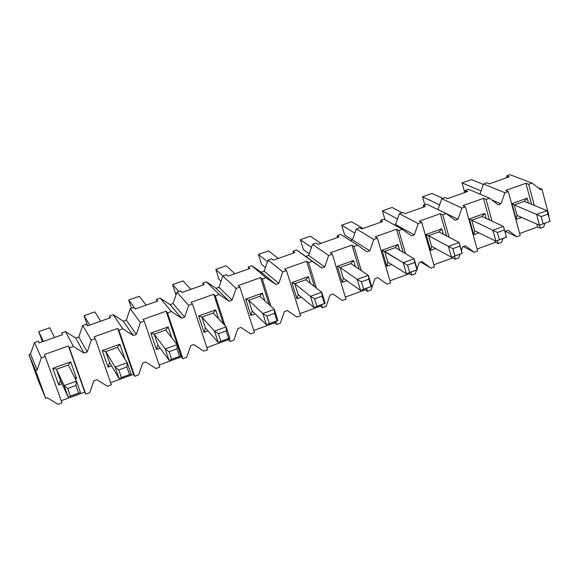 <?xml version="1.0" encoding="UTF-8"?>
<svg xmlns="http://www.w3.org/2000/svg" width="579" height="579" viewBox="0 0 579 579"><rect width="100%" height="100%" fill="white"/><g stroke="black" fill="none" stroke-linecap="round" stroke-linejoin="round"><path stroke-width="0.87" d="M67.663 388.487L70.392 396.152L78.621 393.148L75.907 385.498L67.663 388.487L75.907 385.498L76.421 381.112L64.095 385.578L67.663 388.487L64.095 385.578L76.421 381.112L68.344 365.002L76.421 381.112L75.907 385.498L78.621 393.148L70.392 396.152L67.663 388.487M38.75 331.622L43.36 341.444L38.75 331.622L49.685 327.779L38.75 331.622L42.39 341.791L38.75 331.622M56.438 369.279L64.095 385.578L56.438 369.279L52.798 368.302L70.696 361.882L76.594 378.507L75.342 378.963L76.594 378.507L70.696 361.882L68.344 365.002L70.696 361.882L52.798 368.302L58.754 384.963L52.798 368.302L56.438 369.279L68.344 365.002L56.438 369.279L60.397 380.36L68.184 397.035L64.095 385.578L68.184 397.035L80.481 392.555L78.621 393.148L80.481 392.555L76.421 381.112L80.481 392.555L68.184 397.035L60.397 380.36L58.754 384.963L61.996 383.79L58.754 384.963L60.397 380.36L56.438 369.279M54.556 337.492L49.685 327.779L54.556 337.492M118.804 369.923L121.445 377.537L129.53 374.591L126.902 366.985L118.804 369.923L126.902 366.985L127.221 362.707L115.112 367.093L118.804 369.923L115.112 367.093L127.221 362.707L117.443 347.378L127.221 362.707L126.902 366.985L129.53 374.591L121.445 377.537L118.804 369.923M84.056 315.7L89.716 325.065L84.056 315.7L94.826 311.915L84.056 315.7L87.595 325.818L84.056 315.7M105.74 351.583L115.112 367.093L105.74 351.583L102.259 350.57L119.853 344.259L125.035 359.284L119.853 344.259L117.443 347.378L119.853 344.259L102.259 350.57L108.027 367.129L102.259 350.57L105.74 351.583L117.443 347.378L105.74 351.583L109.569 362.606L119.064 378.485L115.112 367.093L119.064 378.485L131.143 374.085L129.53 374.591L131.143 374.085L127.221 362.707L131.143 374.085L119.064 378.485L109.569 362.606L108.027 367.129L111.523 365.87L108.027 367.129L109.569 362.606L105.74 351.583M100.732 321.171L94.826 311.915L100.732 321.171M169.046 351.685L171.594 359.255L179.533 356.36L177 348.797L169.046 351.685L177 348.797L177.131 344.628L165.232 348.934L169.046 351.685L165.232 348.934L177.131 344.628L165.71 330.052L177.131 344.628L177 348.797L179.533 356.36L171.594 359.255L169.046 351.685M128.668 300.031L135.334 308.947L128.668 300.031L139.271 296.303L128.668 300.031L131.469 308.26L128.668 300.031M154.202 334.184L165.232 348.934L154.202 334.184L150.88 333.128L168.178 326.925L171.862 337.89L168.178 326.925L165.71 330.052L168.178 326.925L150.88 333.128L156.46 349.607L150.88 333.128L154.202 334.184L165.71 330.052L154.202 334.184L157.908 345.142L169.054 360.261L165.232 348.934L169.054 360.261L180.923 355.94L179.533 356.36L180.923 355.94L177.131 344.628L180.923 355.94L169.054 360.261L157.908 345.142L156.46 349.607L160.202 348.254L156.46 349.607L157.908 345.142L154.202 334.184M146.176 305.119L139.271 296.303L146.176 305.119M218.406 333.765L220.867 341.292L228.676 338.447L226.223 330.927L218.406 333.765L226.223 330.927L226.179 326.86L214.483 331.094L218.406 333.765L214.483 331.094L226.179 326.86L213.173 313.015L226.179 326.86L226.223 330.927L228.676 338.447L220.867 341.292L218.406 333.765M172.585 284.593L178.846 291.541L172.585 284.593L183.029 280.924L172.585 284.593L175.929 294.66L172.585 284.593M201.854 317.075L214.483 331.094L201.854 317.075L198.677 315.989L215.692 309.888L218.594 318.783L215.692 309.888L213.173 313.015L215.692 309.888L198.677 315.989L204.076 332.375L198.677 315.989L201.854 317.075L213.173 313.015L201.854 317.075L205.444 327.975L218.174 342.355L214.483 331.094L218.174 342.355L229.834 338.107L228.676 338.447L229.834 338.107L226.179 326.86L229.834 338.107L218.174 342.355L205.444 327.975L204.076 332.375L208.056 330.935L204.076 332.375L205.444 327.975L201.854 317.075M190.904 289.312L183.029 280.924L190.904 289.312M266.912 316.148L269.293 323.639L276.965 320.846L274.598 313.362L266.912 316.148L274.598 313.362L274.374 309.396L262.88 313.557L266.912 316.148L262.88 313.557L274.374 309.396L259.841 296.26L274.374 309.396L274.598 313.362L276.965 320.846L269.293 323.639L266.912 316.148M215.837 269.401L222.864 276.002L215.837 269.401L226.114 265.783L215.837 269.401L219.079 279.411L215.837 269.401M248.709 300.255L262.88 313.557L248.709 300.255L245.684 299.133L262.41 293.133L264.835 300.776L262.41 293.133L259.841 296.26L262.41 293.133L245.684 299.133L250.902 315.432L245.684 299.133L248.709 300.255L259.841 296.26L248.709 300.255L252.176 311.097L266.449 324.761L262.88 313.557L266.449 324.761L277.913 320.578L276.965 320.846L277.913 320.578L274.374 309.396L277.913 320.578L266.449 324.761L252.176 311.097L250.902 315.432L255.115 313.905L250.902 315.432L252.176 311.097L248.709 300.255M234.929 273.751L226.114 265.783L234.929 273.751M219.079 279.411L221.033 281.285L219.079 279.411M314.592 298.844L316.887 306.291L324.428 303.541L322.141 296.101L314.592 298.844L322.141 296.101L321.75 292.229L310.453 296.325L314.592 298.844L310.453 296.325L321.75 292.229L305.734 279.78L321.75 292.229L322.141 296.101L324.428 303.541L316.887 306.291L314.592 298.844M258.422 254.434L267.469 261.715L258.422 254.434L268.547 250.873L258.422 254.434L261.57 264.393L258.422 254.434M294.791 283.71L310.453 296.325L294.791 283.71L291.903 282.559L308.361 276.661L310.453 283.449L308.361 276.661L305.734 279.78L308.361 276.661L291.903 282.559L296.955 298.764L291.903 282.559L294.791 283.71L305.734 279.78L294.791 283.71L298.149 294.494L313.898 307.463L310.453 296.325L313.898 307.463L325.166 303.353L324.428 303.541L325.166 303.353L321.75 292.229L325.166 303.353L313.898 307.463L298.149 294.494L296.955 298.764L301.384 297.165L296.955 298.764L298.149 294.494L294.791 283.71M278.275 258.437L268.547 250.873L278.275 258.437M261.57 264.393L265.443 267.585L261.57 264.393M361.455 281.828L363.67 289.239L371.081 286.533L368.874 279.136L361.455 281.828L368.874 279.136L368.324 275.358L357.214 279.382L361.455 281.828L357.214 279.382L368.324 275.358L350.881 263.575L368.324 275.358L368.874 279.136L371.081 286.533L363.67 289.239L361.455 281.828M300.371 239.692L311.451 247.428L300.371 239.692L310.344 236.189L300.371 239.692L303.425 249.607L300.371 239.692M340.112 267.44L357.214 279.382L340.112 267.44L337.369 266.253L353.552 260.449L355.405 266.63L353.552 260.449L350.881 263.575L353.552 260.449L337.369 266.253L342.247 282.371L337.369 266.253L340.112 267.44L350.881 263.575L340.112 267.44L343.361 278.166L360.543 290.455L357.214 279.382L360.543 290.455L371.617 286.417L371.081 286.533L371.617 286.417L368.324 275.358L371.617 286.417L360.543 290.455L343.361 278.166L342.247 282.371L346.893 280.692L342.247 282.371L343.361 278.166L340.112 267.44M320.954 243.354L310.344 236.189L320.954 243.354M303.425 249.607L309.258 253.776L303.425 249.607M407.522 265.102L409.664 272.47L416.952 269.814L414.825 262.453L407.522 265.102L414.825 262.453L414.115 258.77L403.194 262.721L407.522 265.102L403.194 262.721L414.115 258.77L395.291 247.631L414.115 258.77L416.952 269.814L409.664 272.47L407.522 265.102M341.69 225.173L354.804 233.178L341.69 225.173L351.518 221.721L341.69 225.173L344.65 235.038L341.69 225.173M384.702 251.431L403.194 262.721L382.089 250.222L398.012 244.512L399.676 250.222L398.012 244.512L395.291 247.631L398.012 244.512L382.089 250.222L386.808 266.253L382.089 250.222L384.702 251.431L395.291 247.631L384.702 251.431L387.836 262.099L406.4 273.737L403.194 262.721L406.4 273.737L417.293 269.763L414.115 258.77L417.293 269.763L406.4 273.737L387.836 262.099L386.808 266.253L391.657 264.494L386.808 266.253L387.836 262.099L384.702 251.431M362.975 228.502L351.518 221.721L362.975 228.502M344.65 235.038L352.43 239.909L344.65 235.038M452.829 248.659L454.891 255.983L462.064 253.37L460.001 246.053L452.829 248.659L460.001 246.053L459.14 242.456L448.399 246.343L452.829 248.659L448.399 246.343L459.14 242.456L438.991 231.94L459.14 242.456L462.064 253.37L454.891 255.983L452.829 248.659M382.393 210.872L397.512 219L382.393 210.872L392.077 207.47L382.393 210.872L384.984 219.716L382.393 210.872M428.569 235.682L448.399 246.343L426.086 234.444L441.748 228.821L443.268 234.169L441.748 228.821L438.991 231.94L441.748 228.821L426.086 234.444L430.646 250.389L426.086 234.444L428.569 235.682L438.991 231.94L428.569 235.682L431.601 246.299L451.504 257.293L448.399 246.343L451.504 257.293L462.216 253.392L459.14 242.456L462.216 253.392L451.504 257.293L431.601 246.299L430.646 250.389L435.697 248.557L430.646 250.389L431.601 246.299L428.569 235.682M402.137 212.717L392.077 207.47L402.137 212.717M497.375 232.483L499.373 239.771L506.422 237.202L504.432 229.921L497.375 232.483L504.432 229.921L503.426 226.411L492.859 230.232L497.375 232.483L492.859 230.232L503.426 226.411L481.989 216.51L503.426 226.411L506.422 237.202L499.373 239.771L497.375 232.483M422.504 196.78L439.606 204.908L422.504 196.78L432.035 193.429L422.504 196.78L424.769 204.727L422.504 196.78M471.733 220.186L492.859 230.232L471.733 220.186L481.989 216.51L484.789 213.39L486.179 218.442L484.789 213.39L469.374 218.92L484.789 213.39L481.989 216.51L471.733 220.186L469.374 218.92L471.733 220.186L474.664 230.746L495.856 241.125L492.859 230.232L495.856 241.125L506.386 237.289L495.856 241.125L474.664 230.746L473.788 234.777L469.374 218.92L473.788 234.777L479.028 232.881L473.788 234.777L474.664 230.746L471.733 220.186M442.754 198.38L432.035 193.429L442.754 198.38M541.191 216.582L543.116 223.82L550.05 221.294L548.139 214.056L541.191 216.582L548.139 214.056L546.981 210.626L536.588 214.389L541.191 216.582L536.588 214.389L546.981 210.626L524.306 201.311L546.981 210.626L550.05 221.294L543.116 223.82L541.191 216.582M462.02 182.892L481.077 190.94L462.02 182.892L471.415 179.591L462.02 182.892L464.705 192.561L462.02 182.892M514.21 204.937L536.588 214.389L514.21 204.937L524.306 201.311L527.151 198.199L528.432 203.012L527.151 198.199L511.981 203.642L527.151 198.199L524.306 201.311L514.21 204.937L511.981 203.642L514.21 204.937L517.047 215.439L539.476 225.224L536.588 214.389L539.476 225.224L550.05 221.294L539.476 225.224L517.047 215.439L516.236 219.412L511.981 203.642L516.236 219.412L521.665 217.451L516.236 219.412L517.047 215.439L514.21 204.937M483.335 184.484L471.415 179.591L483.335 184.484M540.366 228.177L543.71 226.954L545.034 223.197L543.71 226.954L540.366 228.177L539.57 225.188L540.366 228.177L537.587 226.954L540.366 228.177M548.552 215.634L548.921 215.497L541.966 189.203L540.62 189.688L532.05 183.087L528.67 184.288L534.301 205.422L528.67 184.288L525.913 183.239L531.536 204.286L525.913 183.239L528.67 184.288L532.05 183.087L540.62 189.688L541.966 189.203L548.921 215.497L548.552 215.634M498.172 243.585L501.573 242.34L502.905 238.555L501.573 242.34L498.172 243.585L497.354 240.582L498.172 243.585L495.544 242.29L498.172 243.585M505.098 232.338L505.467 231.289L508.181 230.297L516.823 236.775L520.195 235.544L508.304 191.54L504.895 192.756L500.987 203.866L498.258 204.843L489.501 198.235L486.071 199.458L492.02 221.142L486.071 199.458L489.501 198.235L468.563 189.268L465.226 190.448L468.563 189.268L489.501 198.235L498.258 204.843L500.987 203.866L491.651 199.864L500.987 203.866L504.895 192.756L508.304 191.54L505.626 190.455L525.913 183.239L505.626 190.455L508.304 191.54L520.195 235.544L516.823 236.775L505.416 231.434L516.823 236.775L508.181 230.297L505.467 231.289L505.098 232.338M455.304 259.24L458.763 257.973L460.102 254.159L458.763 257.973L455.304 259.24L452.829 257.872L433.895 264.777L452.829 257.872L455.304 259.24L454.457 256.222L455.304 259.24M461.391 250.475L462.672 246.835L465.429 245.836L474.252 252.321L477.682 251.069L465.378 206.826L461.912 208.064L457.989 219.26L455.21 220.252L446.264 213.629L442.776 214.874L449.087 237.209L442.776 214.874L440.329 213.68L446.626 235.928L440.329 213.68L419.377 221.127L421.744 222.365L418.226 223.617L414.282 234.9L411.459 235.914L402.325 229.277L398.779 230.543L405.503 253.667L398.779 230.543L402.325 229.277L411.459 235.914L414.282 234.9L418.226 223.617L421.744 222.365L434.482 266.839L421.744 222.365L419.377 221.127L440.329 213.68L442.776 214.874L446.264 213.629L426.578 204.09L423.191 205.284L426.578 204.09L446.264 213.629L455.21 220.252L457.989 219.26L437.977 209.562L441.77 198.727L445.135 197.54L441.77 198.727L461.912 208.064L465.378 206.826L462.853 205.668L483.465 198.336L486.071 199.458L483.465 198.336L489.4 219.933L483.465 198.336L462.853 205.668L465.378 206.826L477.682 251.069L474.252 252.321L463.345 246.596L474.252 252.321L465.429 245.836L462.672 246.835L461.391 250.475M411.741 275.148L415.252 273.867L416.598 270.017L415.252 273.867L411.741 275.148L410.858 272.108L411.741 275.148L409.425 273.701L411.741 275.148M417.018 268.815L419.182 262.642L421.982 261.621L431 268.113L434.482 266.839L431 268.113L420.759 262.07L431 268.113L421.982 261.621L419.182 262.642L417.018 268.815M367.462 291.317L371.038 290.014L374.982 278.702L377.826 277.667L387.04 284.166L390.579 282.878L377.399 238.15L373.824 239.424L369.858 250.801L366.992 251.829L357.656 245.185L354.051 246.466L361.267 270.588L354.051 246.466L351.938 245.12L359.132 269.148L351.938 245.12L330.291 252.82L332.317 254.203L328.684 255.498L324.703 266.962L321.786 268.005L312.247 261.353L308.578 262.656L316.402 288.074L308.578 262.656L312.247 261.353L321.786 268.005L324.703 266.962L328.684 255.498L332.317 254.203L345.952 299.169L332.317 254.203L330.291 252.82L351.938 245.12L354.051 246.466L357.656 245.185L340.611 234.437L337.116 235.667L340.611 234.437L357.656 245.185L366.992 251.829L369.858 250.801L352.466 239.901L356.288 228.9L359.762 227.677L356.288 228.9L373.824 239.424L377.399 238.15L375.199 236.847L396.492 229.27L398.779 230.543L396.492 229.27L403.201 252.306L396.492 229.27L375.199 236.847L377.399 238.15L390.579 282.878L387.04 284.166L377.826 277.667L374.982 278.702L371.038 290.014L367.462 291.317L365.313 289.789L345.323 297.085L365.313 289.789L367.462 291.317L366.55 288.262L367.462 291.317M322.46 307.753L326.086 306.429L330.044 295.029L332.947 293.973L342.348 300.487L345.952 299.169L342.348 300.487L332.947 293.973L330.044 295.029L326.086 306.429L322.46 307.753L321.511 304.684L322.46 307.753L320.476 306.146L322.46 307.753M276.697 324.457L280.388 323.111L284.369 311.625L287.314 310.554L296.926 317.075L300.588 315.736L286.489 270.523L282.784 271.841L278.788 283.392L275.821 284.455L266.079 277.79L262.352 279.121L270.95 306.298L262.352 279.121L260.586 277.609L269.163 304.684L260.586 277.609L238.208 285.57L239.88 287.119L236.116 288.458L232.099 300.103L229.089 301.181L219.123 294.508L215.337 295.862L225.021 325.63L215.337 295.862L219.123 294.508L229.089 301.181L232.099 300.103L236.116 288.458L239.88 287.119L254.463 332.578L239.88 287.119L238.208 285.57L260.586 277.609L262.352 279.121L266.079 277.79L251.858 265.768L261.317 272.239L264.19 271.218L268.048 260.051L271.631 258.784L268.048 260.051L282.784 271.841L286.489 270.523L284.629 269.061L306.638 261.23L308.578 262.656L306.638 261.23L314.433 286.547L306.638 261.23L284.629 269.061L286.489 270.523L300.588 315.736L296.926 317.075L287.314 310.554L284.369 311.625L280.388 323.111L276.697 324.457L274.895 322.771L253.79 330.471L274.895 322.771L276.697 324.457L275.727 321.374L276.697 324.457M230.174 341.451L233.923 340.083L237.926 328.503L240.922 327.417L250.743 333.938L254.463 332.578L250.743 333.938L240.922 327.417L237.926 328.503L233.923 340.083L230.174 341.451L229.168 338.353L230.174 341.451L228.546 339.678L230.174 341.451M182.863 358.727L186.677 357.337L190.694 345.663L193.741 344.556L203.779 351.091L207.564 349.709L192.481 303.997L188.653 305.357L184.621 317.097L181.553 318.197L171.37 311.516L167.519 312.884L182.863 358.727L181.422 356.867L159.138 364.994L181.422 356.867L182.863 358.727L167.519 312.884L166.137 311.205L181.422 356.867L166.137 311.205L142.984 319.442L144.272 321.164L140.379 322.546L136.326 334.38L133.206 335.494L122.799 328.807L118.876 330.204L134.741 376.299L138.62 374.881L142.658 363.12L145.756 361.991L156.012 368.534L159.862 367.129L144.272 321.164L159.862 367.129L156.012 368.534L145.756 361.991L142.658 363.12L138.62 374.881L134.741 376.299L118.876 330.204L122.799 328.807L133.206 335.494L136.326 334.38L140.379 322.546L144.272 321.164L142.984 319.442L166.137 311.205L167.519 312.884L171.37 311.516L160.188 298.127L170.052 304.612L173.02 303.562L176.913 292.221L180.612 290.919L176.913 292.221L188.653 305.357L192.481 303.997L190.998 302.361L213.76 294.27L215.337 295.862L213.76 294.27L223.414 323.914L213.76 294.27L190.998 302.361L192.481 303.997L207.564 349.709L203.779 351.091L193.741 344.556L190.694 345.663L186.677 357.337L182.863 358.727M85.793 394.176L89.738 392.736L93.791 380.873L96.946 379.73L107.433 386.273L111.349 384.84L95.231 338.628L91.272 340.039L87.197 351.967L84.027 353.103L73.381 346.408L69.393 347.827L85.793 394.176L84.751 392.128L61.222 400.711L84.751 392.128L85.793 394.176L68.416 345.967L84.751 392.128L68.416 345.967L44.46 354.486L61.996 402.868L58.009 404.323L47.29 397.773L58.009 404.323L61.996 402.868L44.46 354.486L68.416 345.967L69.393 347.827L73.381 346.408L65.441 331.572L75.74 338.071L78.802 336.985L82.732 325.47L86.56 324.117L82.732 325.47L91.272 340.039L95.231 338.628L94.145 336.812L117.696 328.438L118.876 330.204L117.696 328.438L133.496 374.345L134.741 376.299L133.496 374.345L117.696 328.438L94.145 336.812L95.231 338.628L111.349 384.84L107.433 386.273L96.946 379.73L93.791 380.873L89.738 392.736L85.793 394.176M536.813 224.059L537.587 226.954L519.645 233.496L537.587 226.954L536.813 224.059M538.043 187.705L541.966 189.203L538.043 187.705M509.889 174.677L532.05 183.087L509.889 174.677L506.611 175.835L509.209 176.834L489.356 183.847L486.823 182.819L483.516 183.992L504.895 192.756L483.516 183.992L486.823 182.819L489.356 183.847L509.209 176.834L506.611 175.835L507.081 177.587L506.611 175.835L509.889 174.677M479.948 194.146L483.516 183.992L479.948 194.146M465.711 192.199L465.226 190.448L465.711 192.199M423.698 207.05L423.191 205.284L425.5 206.413L405.011 213.651L402.781 212.486L399.365 213.694L402.781 212.486L405.011 213.651L425.5 206.413L423.191 205.284L423.698 207.05M380.497 220.353L383.935 219.144L402.325 229.277L383.935 219.144L380.497 220.353L382.647 221.554L361.832 228.908L359.762 227.677L361.832 228.908L382.647 221.554L380.497 220.353L381.018 222.133L380.497 220.353M394.523 224.978L395.558 224.609L399.365 213.694L418.226 223.617L399.365 213.694L395.558 224.609L414.282 234.9L395.558 224.609L394.523 224.978M350.425 240.625L352.466 239.901L350.425 240.625M337.658 237.455L337.116 235.667L339.106 236.941L317.965 244.41L316.047 243.108L312.522 244.352L316.047 243.108L317.965 244.41L339.106 236.941L337.116 235.667L337.658 237.455M293.039 251.228L296.593 249.976L305.857 256.432L308.679 255.433L312.522 244.352L328.684 255.498L312.522 244.352L308.679 255.433L324.703 266.962L308.679 255.433L305.857 256.432L321.786 268.005L296.593 249.976L312.247 261.353L296.593 249.976L293.039 251.228L294.87 252.574L273.382 260.166L271.631 258.784L273.382 260.166L294.87 252.574L293.039 251.228L293.596 253.023L293.039 251.228M248.253 267.042L251.858 265.768L248.253 267.042L249.911 268.461L228.068 276.176L226.49 274.721L222.85 276.009L226.49 274.721L228.068 276.176L249.911 268.461L248.253 267.042L248.825 268.844L248.253 267.042M202.73 283.109L206.399 281.814L216.054 288.291L218.978 287.256L222.85 276.009L236.116 288.458L222.85 276.009L218.978 287.256L232.099 300.103L218.978 287.256L216.054 288.291L229.089 301.181L216.054 288.291L206.399 281.814L219.123 294.508L206.399 281.814L202.73 283.109L204.213 284.607L182.009 292.453L180.612 290.919L182.009 292.453L204.213 284.607L202.73 283.109L203.323 284.919L202.73 283.109M156.46 299.444L160.188 298.127L156.46 299.444L157.756 301.022L135.182 308.998L133.973 307.377L130.21 308.708L133.973 307.377L135.182 308.998L157.756 301.022L156.46 299.444L157.068 301.268L156.46 299.444M109.417 316.047L113.209 314.708L123.284 321.207L126.302 320.136L130.21 308.708L140.379 322.546L130.21 308.708L126.302 320.136L136.326 334.38L126.302 320.136L123.284 321.207L133.206 335.494L123.284 321.207L113.209 314.708L122.799 328.807L113.209 314.708L109.417 316.047L110.531 317.712L87.574 325.825L86.56 324.117L87.574 325.825L110.531 317.712L109.417 316.047L110.046 317.878L109.417 316.047M61.591 332.932L65.441 331.572L61.591 332.932L62.503 334.684L39.162 342.927L38.344 341.14L34.45 342.515L41.304 357.829L45.336 356.396L41.304 357.829L34.45 342.515L30.506 354.116L37.215 369.858L41.304 357.829L37.215 369.858L35.601 370.43L45.683 398.359L47.29 397.773L45.683 398.359L38.713 381.691L28.95 354.674L30.506 354.116L34.45 342.515L38.344 341.14L39.162 342.927L62.503 334.684L61.591 332.932M467.68 191.504L465.226 190.448L467.68 191.504L447.516 198.633L467.68 191.504M447.516 198.633L445.135 197.54L447.516 198.633M495.125 240.77L495.544 242.29L495.125 240.77M477.11 249.013L495.544 242.29L477.11 249.013M452.561 256.91L452.829 257.872L452.561 256.91M409.143 272.738L409.425 273.701L409.143 272.738M389.971 280.801L409.425 273.701L389.971 280.801M365.023 288.82L365.313 289.789L365.023 288.82M320.173 305.169L320.476 306.146L320.173 305.169M299.936 313.637L320.476 306.146L299.936 313.637M274.584 321.794L274.895 322.771L274.584 321.794M228.227 338.693L228.546 339.678L228.227 338.693M206.862 347.588L228.546 339.678L206.862 347.588M110.603 382.697L133.496 374.345L110.603 382.697M74.532 377.349L76.594 378.507L74.532 377.349M75.74 338.071L65.441 331.572L73.381 346.408L84.027 353.103L75.74 338.071L84.027 353.103L87.197 351.967L78.802 336.985L75.74 338.071M87.197 351.967L91.272 340.039L82.732 325.47L78.802 336.985L87.197 351.967M170.052 304.612L160.188 298.127L171.37 311.516L181.553 318.197L170.052 304.612L181.553 318.197L184.621 317.097L173.02 303.562L170.052 304.612M184.621 317.097L188.653 305.357L176.913 292.221L173.02 303.562L184.621 317.097M261.317 272.239L251.858 265.768L266.079 277.79L275.821 284.455L261.317 272.239L275.821 284.455L278.788 283.392L264.19 271.218L261.317 272.239M278.788 283.392L282.784 271.841L268.048 260.051L264.19 271.218L278.788 283.392M369.858 250.801L373.824 239.424L356.288 228.9L352.466 239.901L369.858 250.801M457.989 219.26L461.912 208.064L441.77 198.727L437.977 209.562L457.989 219.26M37.215 369.858L30.506 354.116L28.95 354.674L35.601 370.43L37.215 369.858M28.95 354.674L38.713 381.691L45.683 398.359L35.601 370.43L28.95 354.674"/></g></svg>
